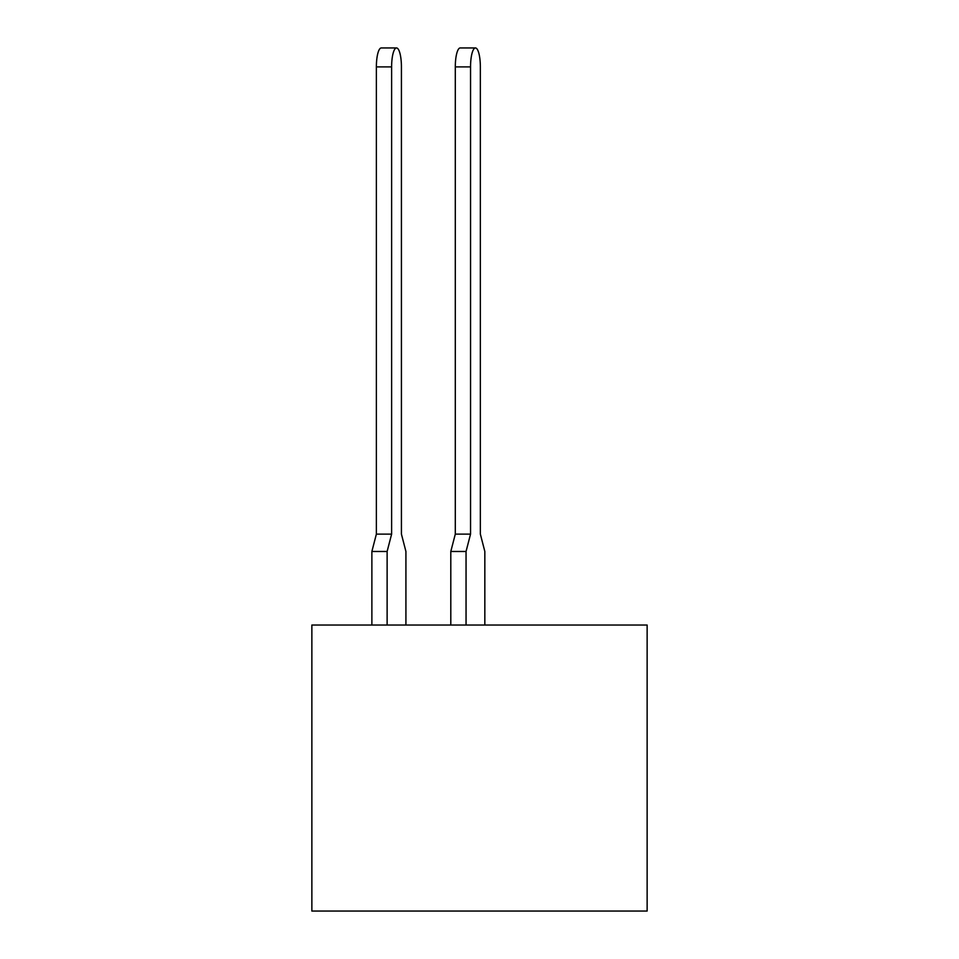 <?xml version="1.0" encoding="UTF-8"?>
<svg xmlns="http://www.w3.org/2000/svg" width="959" height="959" viewBox="0 0 959 959"><rect width="100%" height="100%" fill="white"/><g stroke="black" fill="none" stroke-linecap="round" stroke-linejoin="round"><path stroke-width="1.44" d="M647.133 625.028L311.867 625.028L311.867 911.05L647.133 911.05L647.133 625.028M484.834 625.028L484.834 551.473L480.351 534.115L480.351 66.89A18.94 4.903 90 0 0 475.448 47.95A18.94 4.903 90 0 0 470.545 66.89L470.545 534.115L466.05 551.473L466.05 625.028M396.523 47.95A18.94 4.903 90 0 0 391.62 66.89L376.372 66.89A18.94 4.903 -90 0 1 381.274 47.95L396.523 47.95A18.94 4.903 90 0 1 401.425 66.89L401.425 534.115L401.425 66.89L401.425 534.115L401.425 66.89L401.425 534.115L401.425 66.89L401.425 534.115L401.425 66.89L401.425 534.115L401.425 66.89L401.425 534.115L401.425 66.89L401.425 534.115L401.425 66.89L401.425 534.115L401.425 66.89L401.425 534.115L401.425 66.89L401.425 534.115L405.921 551.473L405.921 625.028M470.545 66.89L455.297 66.89A18.94 4.903 -90 0 1 460.2 47.95L475.448 47.95M466.05 551.473L450.802 551.473L450.802 625.028M450.802 551.473L455.297 534.115L470.545 534.115M455.297 66.89L455.297 534.115M391.62 66.89L391.62 534.115L387.124 551.473L387.124 625.028M387.124 551.473L371.876 551.473L371.876 625.028M401.425 66.89L401.425 534.115M371.876 551.473L376.372 534.115L391.62 534.115M376.372 66.89L376.372 534.115"/></g></svg>
